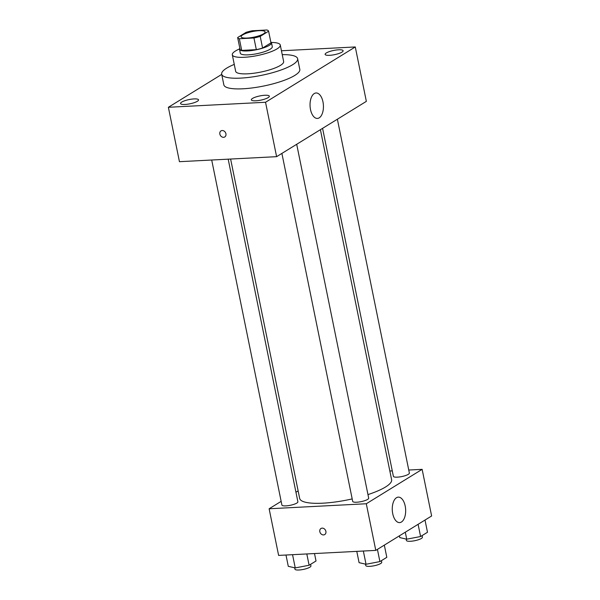 <?xml version="1.0" encoding="UTF-8"?>
<svg xmlns="http://www.w3.org/2000/svg" width="600" height="600" viewBox="0 0 600 600"><rect width="100%" height="100%" fill="white"/><g stroke="black" fill="none" stroke-linecap="round" stroke-linejoin="round"><path stroke-width="0.9" d="M247.147 38.055A12.24 2.873 168.5 0 1 241.132 36.81A12.24 2.873 168.5 0 1 252.555 31.553A12.24 2.873 168.5 0 1 265.125 31.928A12.24 2.873 168.5 0 1 259.388 35.67A12.24 2.873 168.5 0 1 247.147 38.055M260.212 36.375L268.605 31.2A15.795 3.705 168.5 0 0 266.918 30L252.308 30.758A15.795 3.705 168.5 0 0 246.045 32.37L237.653 37.537A15.795 3.705 168.5 0 0 239.347 38.745L253.95 37.987A15.795 3.705 168.5 0 0 260.212 36.375L262.582 48.037L270.975 42.862L268.605 31.2M239.347 38.745L241.718 50.4A15.795 3.705 168.5 0 1 240.022 49.2L237.653 37.537M241.718 50.4L256.327 49.65L253.95 37.987M262.582 48.037A15.795 3.705 168.5 0 1 256.327 49.65M239.827 48.24A16.32 3.833 -11.5 0 0 239.513 49.282A16.32 3.833 -11.5 0 0 256.267 49.785A16.32 3.833 -11.5 0 0 271.493 42.78A16.32 3.833 -11.5 0 0 270.788 41.94M271.493 42.78L272.288 46.665A16.32 3.833 168.5 0 1 264.638 51.645A16.32 3.833 168.5 0 1 248.317 54.832A16.32 3.833 168.5 0 1 240.3 53.168L239.513 49.282M239.505 48.945A24.48 5.745 -11.5 0 0 235.47 50.992A24.48 5.745 -11.5 0 0 232.305 54.795A24.48 5.745 -11.5 0 0 257.438 55.545A24.48 5.745 -11.5 0 0 280.282 45.037A24.48 5.745 -11.5 0 0 271.365 42.465M232.305 54.795L235.665 71.31A24.48 5.745 -11.5 0 0 260.798 72.067A24.48 5.745 -11.5 0 0 283.642 61.552L280.282 45.037M234.255 64.403A38.76 9.098 -11.5 0 0 226.688 68.137A38.76 9.098 -11.5 0 0 221.67 74.16A38.76 9.098 -11.5 0 0 261.465 75.352A38.76 9.098 -11.5 0 0 297.63 58.703A38.76 9.098 -11.5 0 0 282.233 54.637M297.63 58.703L299.805 69.39A38.76 9.098 168.5 0 1 281.655 81.233A38.76 9.098 168.5 0 1 242.88 88.793A38.76 9.098 168.5 0 1 223.845 84.847L221.67 74.16M341.933 52.155A9.188 2.16 168.5 0 1 332.002 55.095A9.188 2.16 168.5 0 1 325.118 54.39A9.188 2.16 168.5 0 1 333.69 50.445A9.188 2.16 168.5 0 1 343.118 50.722A9.188 2.16 168.5 0 1 341.933 52.155M268.147 97.627A9.188 2.16 168.5 0 1 258.218 100.575A9.188 2.16 168.5 0 1 251.325 99.863A9.188 2.16 168.5 0 1 259.897 95.918A9.188 2.16 168.5 0 1 269.332 96.195A9.188 2.16 168.5 0 1 268.147 97.627M197.355 101.28A9.188 2.16 168.5 0 1 187.417 104.227A9.188 2.16 168.5 0 1 180.532 103.515A9.188 2.16 168.5 0 1 189.105 99.57A9.188 2.16 168.5 0 1 198.54 99.855A9.188 2.16 168.5 0 1 197.355 101.28M221.722 74.4L168.375 107.28L265.538 102.262L355.282 46.957L281.445 50.767M168.375 107.28L179.445 161.685L276.608 156.667L366.353 101.363L355.282 46.957M276.608 156.667L265.538 102.262M319.207 117.847A12.75 6.683 -93 0 1 317.392 118.433A12.75 6.683 -93 0 1 310.065 106.042A12.75 6.683 -93 0 1 316.08 92.97A12.75 6.683 -93 0 1 323.25 103.59A12.75 6.683 -93 0 1 319.207 117.847M224.76 136.958A3.57 2.925 58.4 0 1 223.583 137.317A3.57 2.925 58.4 0 1 220.065 134.782A3.57 2.925 58.4 0 1 221.01 130.882A3.57 2.925 58.4 0 1 225.375 132.382A3.57 2.925 58.4 0 1 224.76 136.958A3.57 2.925 58.4 0 1 223.575 137.317A3.57 2.925 58.4 0 1 220.065 134.782A3.57 2.925 58.4 0 1 221.017 130.875M352.192 498.915A46.92 11.018 168.5 0 1 322.702 503.19A46.92 11.018 168.5 0 1 299.663 498.412L230.618 159.045M320.4 129.683L391.612 479.7A46.92 11.018 168.5 0 1 367.965 494.595M281.895 153.413L352.695 501.39A8.16 1.912 -11.5 0 0 361.072 501.645A8.16 1.912 -11.5 0 0 368.685 498.135L296.7 144.292M228.188 159.172L297.892 501.795A8.16 1.912 168.5 0 1 294.075 504.285A8.16 1.912 168.5 0 1 285.907 505.875A8.16 1.912 168.5 0 1 281.903 505.05L211.702 160.02M337.38 119.22L409.373 473.07A8.16 1.912 168.5 0 1 405.548 475.56A8.16 1.912 168.5 0 1 397.388 477.15A8.16 1.912 168.5 0 1 393.382 476.317L322.582 128.34M298.132 490.897L295.95 492.24M281.153 501.36L269.13 508.77L366.3 503.752L422.138 469.342L408.75 470.033M392.272 470.888L389.842 471.007M422.138 469.342L431.625 515.977L375.788 550.388L278.618 555.405L269.13 508.77M375.788 550.388L366.3 503.752M392.73 513.705A12.75 6.683 -93 0 1 398.31 497.13A12.75 6.683 -93 0 1 405.638 509.52A12.75 6.683 -93 0 1 399.623 522.6A12.75 6.683 -93 0 1 392.73 513.705M324.728 534.562A3.57 2.925 58.4 0 1 323.55 534.923A3.57 2.925 58.4 0 1 320.032 532.388A3.57 2.925 58.4 0 1 320.985 528.487A3.57 2.925 58.4 0 1 325.343 529.987A3.57 2.925 58.4 0 1 324.728 534.562A3.57 2.925 58.4 0 1 323.55 534.923A3.57 2.925 58.4 0 1 320.032 532.388A3.57 2.925 58.4 0 1 320.985 528.48M356.782 551.37L359.085 562.665L366.038 564.255L379.905 561.592L386.812 557.332L384.33 545.13M366.038 564.255L363.345 551.033M379.905 561.592L377.423 549.382M381.413 560.662L381.735 562.26A8.16 1.912 168.5 0 1 377.91 564.75A8.16 1.912 168.5 0 1 369.75 566.347A8.16 1.912 168.5 0 1 365.745 565.515L365.46 564.127M399.405 535.838L399.765 537.592L406.725 539.19L420.585 536.52L427.493 532.26L425.01 520.058M406.725 539.19L405.3 532.2M420.585 536.52L418.103 524.31M422.092 535.59L422.415 537.188A8.16 1.912 168.5 0 1 418.597 539.685A8.16 1.912 168.5 0 1 410.43 541.275A8.16 1.912 168.5 0 1 406.425 540.442L406.14 539.055M285.99 555.023L288.285 566.325L295.245 567.915L309.112 565.245L316.02 560.993L314.505 553.553M295.245 567.915L292.553 554.685M309.112 565.245L306.81 553.95M310.612 564.322L310.942 565.912A8.16 1.912 168.5 0 1 307.118 568.41A8.16 1.912 168.5 0 1 298.957 570A8.16 1.912 168.5 0 1 294.945 569.168L294.668 567.78"/></g></svg>
